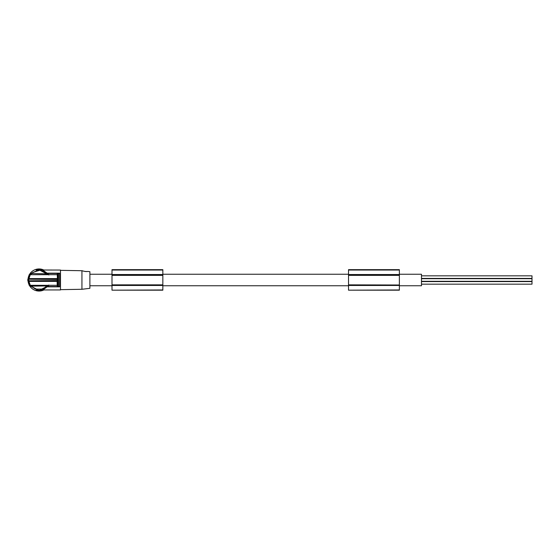 <?xml version="1.0" encoding="UTF-8"?>
<svg xmlns="http://www.w3.org/2000/svg" width="560" height="560" viewBox="0 0 560 560"><rect width="100%" height="100%" fill="white"/><g stroke="black" fill="none" stroke-linecap="round" stroke-linejoin="round"><path stroke-width="0.84" d="M30.275 285.306L28.973 281.407L28.308 281.379L29.61 285.306L48.608 285.32M47.271 286.349L39.053 290.388L29.183 285.348M47.159 286.496L46.648 286.16L42.707 289.093L35.399 289.093L30.429 285.789M49.273 285.32L47.453 286.118L46.914 285.936L49.035 285.285M31.458 286.16L46.914 285.936M48.377 285.306L57.288 285.306L59.577 286.839L59.577 273.161L57.288 274.694L48.608 274.68M58.968 286.531L47.677 286.531L42.21 289.947L60.494 289.947L60.494 270.053L41.909 270.011M46.844 286.867L47.446 286.594M46.613 287.126L47.733 285.712M39.774 290.367A10.388 10.388 0 0 1 37.282 290.241L37.282 290.234M42.14 289.919L41.923 290.388L36.295 290.017M41.517 290.094L42.133 289.926M46.417 287.329L43.953 289.163M47.677 286.839L59.577 286.839M41.811 269.983L40.824 269.759L41.923 270.018L41.923 269.612L39.053 269.612L30.94 273.504L46.648 273.84L39.914 270.228L32.921 272.363L30.975 274.253L29.449 274.743M40.824 269.612L40.824 269.759A10.388 10.388 0 0 0 38.332 269.633M421.477 278.705L532 278.705L532 281.295L421.477 281.295M37.065 269.612L37.065 269.171L41.041 269.171L41.041 269.612M49.035 274.715L46.914 274.064L47.159 273.504L39.053 269.612L36.176 269.612L36.589 269.906L36.176 270.018M28.035 279.468L28.973 278.593L28.308 278.621L29.61 274.694L48.377 274.694M30.975 285.747L29.449 285.257M421.477 281.575L532 281.575L532 284.165L421.477 284.165M43.869 289.947A11.053 11.053 0 0 1 28.028 280.777L57.967 280.56M57.967 279.44L28.028 279.223A11.053 11.053 0 0 1 43.869 270.053M399.371 285.747L421.477 285.747L421.477 274.253L399.371 274.253M57.26 285.943L57.071 280.434M57.26 274.057L57.379 278.593L28.973 278.593L30.275 274.694M162.841 284.858L112 284.858L112 269.668L162.841 269.668L162.841 290.185L112 290.185L162.841 289.961M41.132 290.178L40.824 290.241A10.388 10.388 0 0 1 40.432 290.297M41.041 290.388L41.041 290.829L37.065 290.829L37.065 290.388M112 275.366L162.841 275.366M112 284.858L112 285.46L162.841 285.46M112 285.005L162.841 285.005M112 285.46L112 289.961M112 274.54L162.841 274.54M37.282 290.388L36.176 290.388L36.176 289.982M421.477 275.835L532 275.835L532 278.425L421.477 278.425M112 274.995L162.841 274.995M47.082 273.406L47.453 273.882L47.159 273.504L46.648 273.84M46.396 272.65L43.442 270.585M49.273 274.68L46.914 274.064L47.278 273.658M58.968 273.469L47.677 273.469L42.21 270.053M46.844 273.133L47.446 273.406M57.89 286.09L57.855 280.077M57.89 273.91L57.855 279.923M58.023 278.621L57.379 278.593L57.071 279.566M57.323 278.565L57.323 281.435M57.967 278.775L57.967 281.225M28.756 281.435L28.756 278.565M28.035 280.532L28.973 281.407L58.023 281.379M27.706 280.532L28.308 281.379M28.091 281.435L28.091 278.565M29.183 274.652L30.975 274.253M30.429 274.211L30.94 273.504M27.706 279.468L28.308 278.621M83.216 271.068L81.935 270.718L81.935 289.282L60.494 289.66M82.208 270.746C84.133 271.39 86.072 271.628 88.025 271.46L89.894 271.691L89.894 288.309L81.935 289.282M86.758 271.565L85.827 271.537M85.589 271.523L83.622 271.18M37.674 269.703A10.388 10.388 0 0 0 37.282 269.759L37.282 269.612M348.523 270.032L399.371 270.032L399.371 269.668L348.523 269.668L348.523 285.005L399.371 285.005L399.371 290.185L348.523 290.185L399.371 289.961M348.523 284.858L399.371 285.005M348.523 275.366L399.371 275.366L399.371 284.858M348.523 285.005L348.523 285.46L399.371 285.46M348.523 285.46L348.523 289.961M399.371 270.032L399.371 275.366M348.523 274.54L399.371 274.54M348.523 274.995L399.371 274.995M112 270.032L162.841 270.032M47.677 273.161L59.577 273.161M47.425 286.811L48.804 285.026M37.324 269.612L37.324 269.171M40.782 269.612L40.782 269.171M37.324 290.388L37.324 290.829M40.782 290.388L40.782 290.829M47.425 273.189L48.804 274.974M58.506 286.258L58.506 273.742M348.523 274.253L162.841 274.253M112 274.253L89.894 274.253M81.935 270.718L60.494 270.34M348.523 285.747L162.841 285.747M112 285.747L89.894 285.747"/></g></svg>
